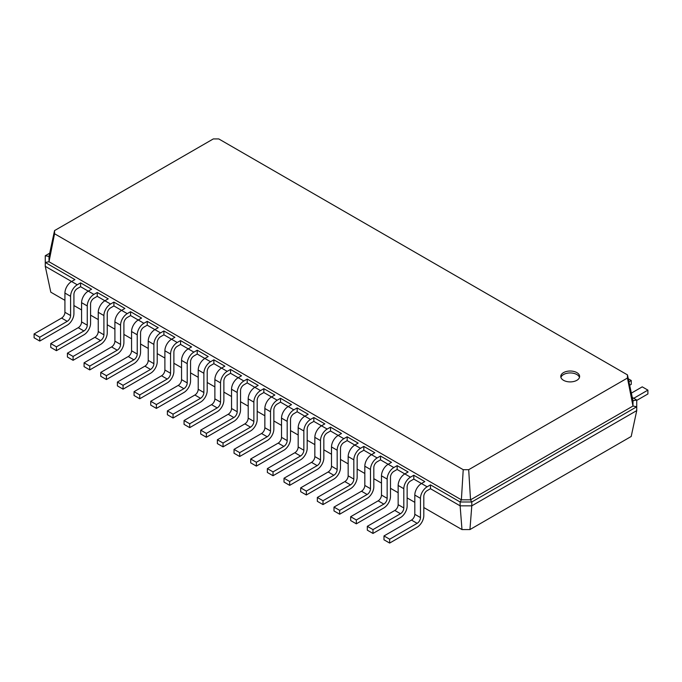 <?xml version="1.0" encoding="UTF-8"?>
<svg xmlns="http://www.w3.org/2000/svg" width="682" height="682" viewBox="0 0 682 682"><rect width="100%" height="100%" fill="white"/><g stroke="black" fill="none" stroke-linecap="round" stroke-linejoin="round"><path stroke-width="1.02" d="M427.137 490.639A4.714 2.719 120 0 0 423.803 496.411L423.803 515.652A9.429 5.439 -60 0 1 417.145 527.195L389.652 543.068L389.652 539.215L417.145 523.341A4.714 2.719 120 0 0 420.47 517.57L420.47 498.337A9.429 5.439 -60 0 1 427.137 486.795L430.47 484.868L430.47 488.713L427.137 490.639M389.652 543.068L383.983 539.794L383.983 535.95L411.476 520.076A4.714 2.719 120 0 0 414.809 514.305L414.809 495.064A9.429 5.439 -60 0 1 421.476 483.521L424.809 481.594L413.812 475.252L413.812 479.096L410.479 481.023A4.714 2.719 120 0 0 407.145 486.795L407.145 506.027A9.429 5.439 -60 0 1 400.479 517.57L372.986 533.443L372.986 529.599L400.479 513.725A4.714 2.719 120 0 0 403.812 507.954L403.812 488.713A9.429 5.439 -60 0 1 410.479 477.17L413.812 475.252M469.941 529.573L471.791 505.839L636.741 410.607L631.2 436.471L469.941 529.573L461.978 529.573L423.803 507.536M414.809 502.344L407.145 497.92M398.152 492.719L390.488 488.295M381.485 483.103L373.821 478.679M364.827 473.487L357.163 469.063M348.161 463.862L340.497 459.438M331.503 454.246L323.839 449.822M314.845 444.63L307.181 440.205M298.179 435.005L290.515 430.581M281.521 425.389L273.857 420.965M264.855 415.764L257.191 411.34M248.197 406.148L240.533 401.724M231.539 396.532L223.875 392.107M214.873 386.907L207.209 382.483M198.215 377.291L190.551 372.866M181.548 367.675L173.884 363.25M164.891 358.05L157.227 353.626M148.233 348.434L140.569 344.009M131.566 338.818L123.902 334.393M114.908 329.193L107.245 324.768M98.242 319.577L90.578 315.152M81.584 309.96L73.92 305.527M64.926 300.336L50.8 292.186L45.259 266.321L45.259 255.733L49.718 253.167M372.986 533.443L367.325 530.178L367.325 526.325L394.818 510.451A4.714 2.719 120 0 0 398.152 504.68L398.152 485.448A9.429 5.439 -60 0 1 404.81 473.905L397.146 469.48L393.812 471.398A4.714 2.719 120 0 0 390.488 477.17L390.488 496.411A9.429 5.439 -60 0 1 383.821 507.954L356.328 523.827L350.667 520.554L350.667 516.709L378.152 500.835A4.714 2.719 120 0 0 381.485 495.064L381.485 475.823A9.429 5.439 -60 0 1 388.152 464.28L380.488 459.856L377.155 461.782A4.714 2.719 120 0 0 373.821 467.554L373.821 486.795A9.429 5.439 -60 0 1 367.155 498.337L339.67 514.211L334.001 510.937L334.001 507.093L361.494 491.219A4.714 2.719 120 0 0 364.827 485.448L364.827 466.207A9.429 5.439 -60 0 1 371.494 454.664L363.83 450.239L360.497 452.166A4.714 2.719 120 0 0 357.163 457.937L357.163 477.17A9.429 5.439 -60 0 1 350.497 488.713L323.004 504.586L317.343 501.321L317.343 497.468L344.836 481.594A4.714 2.719 120 0 0 348.161 475.823L348.161 456.59A9.429 5.439 -60 0 1 354.828 445.048L347.164 440.623L343.83 442.541A4.714 2.719 120 0 0 340.497 448.313L340.497 467.554A9.429 5.439 -60 0 1 333.839 479.096L306.346 494.97L300.677 491.696L300.677 487.852L328.17 471.978A4.714 2.719 120 0 0 331.503 466.207L331.503 446.966A9.429 5.439 -60 0 1 338.17 435.423L330.506 430.998L327.172 432.925A4.714 2.719 120 0 0 323.839 438.697L323.839 457.937A9.429 5.439 -60 0 1 317.173 469.48L289.68 485.345L284.019 482.08L284.019 478.227L311.512 462.362A4.714 2.719 120 0 0 314.845 456.59L314.845 437.35A9.429 5.439 -60 0 1 321.503 425.807L313.839 421.382L310.506 423.3A4.714 2.719 120 0 0 307.181 429.08L307.181 448.313A9.429 5.439 -60 0 1 300.515 459.856L273.022 475.729L267.361 472.456L267.361 468.611L294.846 452.737A4.714 2.719 120 0 0 298.179 446.966L298.179 427.733A9.429 5.439 -60 0 1 304.845 416.182L297.182 411.757L293.848 413.684A4.714 2.719 120 0 0 290.515 419.456L290.515 438.697A9.429 5.439 -60 0 1 283.848 450.239L256.364 466.113L250.695 462.839L250.695 458.995L278.188 443.121A4.714 2.719 120 0 0 281.521 437.35L281.521 418.109A9.429 5.439 -60 0 1 288.188 406.566L280.524 402.141L277.19 404.068A4.714 2.719 120 0 0 273.857 409.839L273.857 429.08A9.429 5.439 -60 0 1 267.191 440.623L239.697 456.488L234.037 453.223L234.037 449.37L261.53 433.505A4.714 2.719 120 0 0 264.855 427.733L264.855 408.492A9.429 5.439 -60 0 1 271.521 396.95L263.857 392.525L260.524 394.443A4.714 2.719 120 0 0 257.191 400.215L257.191 419.456A9.429 5.439 -60 0 1 250.533 430.998L223.04 446.872L217.37 443.598L217.37 439.754L244.864 423.88A4.714 2.719 120 0 0 248.197 418.109L248.197 398.868A9.429 5.439 -60 0 1 254.863 387.325L247.199 382.9L243.866 384.827A4.714 2.719 120 0 0 240.533 390.598L240.533 409.839A9.429 5.439 -60 0 1 233.866 421.382L206.373 437.256L200.713 433.982L200.713 430.137L228.206 414.264A4.714 2.719 120 0 0 231.539 408.492L231.539 389.252A9.429 5.439 -60 0 1 238.197 377.709L230.533 373.284L227.2 375.211A4.714 2.719 120 0 0 223.875 380.982L223.875 400.215A9.429 5.439 -60 0 1 217.208 411.757L189.715 427.631L184.055 424.366L184.055 420.513L211.539 404.648A4.714 2.719 120 0 0 214.873 398.868L214.873 379.635A9.429 5.439 -60 0 1 221.539 368.092L213.875 363.668L210.542 365.586A4.714 2.719 120 0 0 207.209 371.358L207.209 390.598A9.429 5.439 -60 0 1 200.542 402.141L173.058 418.015L167.388 414.741L167.388 410.896L194.882 395.023A4.714 2.719 120 0 0 198.215 389.252L198.215 370.011A9.429 5.439 -60 0 1 204.881 358.468L197.217 354.043L193.884 355.97A4.714 2.719 120 0 0 190.551 361.741L190.551 380.982A9.429 5.439 -60 0 1 183.884 392.525L156.391 408.399L150.731 405.125L150.731 401.28L178.224 385.407A4.714 2.719 120 0 0 181.548 379.635L181.548 360.394A9.429 5.439 -60 0 1 188.215 348.852L180.551 344.427L177.218 346.354A4.714 2.719 120 0 0 173.884 352.125L173.884 371.358A9.429 5.439 -60 0 1 167.226 382.9L139.733 398.774L134.064 395.509L134.064 391.656L161.557 375.782A4.714 2.719 120 0 0 164.891 370.011L164.891 350.778A9.429 5.439 -60 0 1 171.557 339.235L163.893 334.811L160.56 336.729A4.714 2.719 120 0 0 157.227 342.5L157.227 361.741A9.429 5.439 -60 0 1 150.56 373.284L123.067 389.158L117.406 385.884L117.406 382.039L144.899 366.166A4.714 2.719 120 0 0 148.233 360.394L148.233 341.153A9.429 5.439 -60 0 1 154.891 329.611L147.227 325.186L143.893 327.113A4.714 2.719 120 0 0 140.569 332.884L140.569 352.125A9.429 5.439 -60 0 1 133.902 363.668L106.409 379.533L100.748 376.268L100.748 372.415L128.233 356.55A4.714 2.719 120 0 0 131.566 350.778L131.566 331.537A9.429 5.439 -60 0 1 138.233 319.994L130.569 315.57L127.236 317.497A4.714 2.719 120 0 0 123.902 323.268L123.902 342.5A9.429 5.439 -60 0 1 117.236 354.043L89.751 369.917L84.082 366.643L84.082 362.798L111.575 346.925A4.714 2.719 120 0 0 114.908 341.153L114.908 321.921A9.429 5.439 -60 0 1 121.575 310.378L113.911 305.945L110.578 307.872A4.714 2.719 120 0 0 107.245 313.643L107.245 332.884A9.429 5.439 -60 0 1 100.578 344.427L73.085 360.301L67.424 357.027L67.424 353.182L94.917 337.309A4.714 2.719 120 0 0 98.242 331.537L98.242 312.296A9.429 5.439 -60 0 1 104.909 300.753L97.245 296.329L93.911 298.256A4.714 2.719 120 0 0 90.578 304.027L90.578 323.268A9.429 5.439 -60 0 1 83.92 334.811L56.427 350.676L50.758 347.411L50.758 343.558L78.251 327.692A4.714 2.719 120 0 0 81.584 321.921L81.584 302.68A9.429 5.439 -60 0 1 88.251 291.137L80.587 286.713L77.254 288.631A4.714 2.719 120 0 0 73.92 294.402L73.92 313.643A9.429 5.439 -60 0 1 67.254 325.186L39.761 341.06L34.1 337.786L34.1 333.941L61.593 318.068A4.714 2.719 120 0 0 64.926 312.296L64.926 293.055A9.429 5.439 -60 0 1 71.584 281.513L45.259 266.321M427.137 486.795L413.812 479.096M461.978 529.573L460.128 505.839L430.47 488.713M636.741 410.607L636.741 406.762L471.791 501.986L471.791 505.839L460.128 505.839L460.128 501.986L430.47 484.868M632.282 397.453L636.741 400.027L636.741 406.762L632.99 406.037L470.537 499.829L471.791 501.986L460.128 501.986L461.382 499.829L49.01 261.752L54.551 233.747L54.551 230.593L213.304 138.932L218.777 138.932L627.449 374.878L627.449 378.041L468.696 469.693L463.223 469.693L54.551 233.747M389.652 539.215L383.983 535.95M39.761 341.06L39.761 337.215L67.254 321.341A4.714 2.719 120 0 0 70.587 315.57L70.587 296.329A9.429 5.439 -60 0 1 77.254 284.786L71.584 281.513L74.918 279.594L45.259 262.468L49.01 261.752L49.01 256.458L54.551 230.593M80.587 286.713L80.587 282.86L91.584 289.211L88.251 291.137L93.911 294.402L97.245 292.484L97.245 296.329M397.146 469.48L397.146 465.627L408.143 471.978L404.81 473.905L410.479 477.17M73.085 360.301L73.085 356.447L100.578 340.582A4.714 2.719 120 0 0 103.911 334.811L103.911 315.57A9.429 5.439 -60 0 1 110.578 304.027L104.909 300.753L108.242 298.827L97.245 292.484M380.488 459.856L380.488 456.011L391.485 462.362L388.152 464.28L393.812 467.554L397.146 465.627M113.911 305.945L113.911 302.1L124.9 308.452L121.575 310.378L127.236 313.643L130.569 311.717L130.569 315.57M363.83 450.239L363.83 446.395L374.819 452.737L371.494 454.664L377.155 457.937L380.488 456.011M106.409 379.533L106.409 375.688L133.902 359.815A4.714 2.719 120 0 0 137.235 354.043L137.235 334.811A9.429 5.439 -60 0 1 143.893 323.268L138.233 319.994L141.566 318.068L130.569 311.717M347.164 440.623L347.164 436.77L358.161 443.121L354.828 445.048L360.497 448.313L363.83 446.395M147.227 325.186L147.227 321.341L158.224 327.692L154.891 329.611L160.56 332.884L163.893 330.958L163.893 334.811M330.506 430.998L330.506 427.154L341.503 433.505L338.17 435.423L343.83 438.697L347.164 436.77M139.733 398.774L139.733 394.929L167.226 379.056A4.714 2.719 120 0 0 170.56 373.284L170.56 354.043A9.429 5.439 -60 0 1 177.218 342.5L171.557 339.235L174.89 337.309L163.893 330.958M313.839 421.382L313.839 417.529L324.837 423.88L321.503 425.807L327.172 429.072L330.506 427.154M180.551 344.427L180.551 340.582L191.548 346.925L188.215 348.852L193.884 352.125L197.217 350.198L197.217 354.043M297.182 411.757L297.182 407.913L308.179 414.264L304.845 416.182L310.506 419.456L313.839 417.529M173.058 418.015L173.058 414.17L200.542 398.297A4.714 2.719 120 0 0 203.875 392.525L203.875 373.284A9.429 5.439 -60 0 1 210.542 361.741L204.881 358.468L208.206 356.55L197.217 350.198M280.524 402.141L280.524 398.297L291.512 404.639L288.188 406.566L293.848 409.839L297.182 407.913M213.875 363.668L213.875 359.815L224.872 366.166L221.539 368.092L227.2 371.358L230.533 369.439L230.533 373.284M263.857 392.525L263.857 388.672L274.855 395.023L271.521 396.95L277.19 400.215L280.524 398.297M206.373 437.256L206.373 433.402L233.866 417.537A4.714 2.719 120 0 0 237.2 411.757L237.2 392.525A9.429 5.439 -60 0 1 243.866 380.982L238.197 377.709L241.53 375.782L230.533 369.439M247.199 382.9L247.199 379.056L258.197 385.407L254.863 387.325L260.524 390.598L263.857 388.672M468.696 469.693L470.537 499.829L461.382 499.829L463.223 469.693M77.254 284.786L80.587 282.86M56.427 350.676L56.427 346.831L83.92 330.958A4.714 2.719 120 0 0 87.253 325.186L87.253 305.945A9.429 5.439 -60 0 1 93.911 294.402M356.328 523.827L356.328 519.982L383.821 504.109A4.714 2.719 120 0 0 387.154 498.337L387.154 479.096A9.429 5.439 -60 0 1 393.812 467.554M110.578 304.027L113.911 302.1M339.67 514.211L339.67 510.358L367.155 494.484A4.714 2.719 120 0 0 370.488 488.713L370.488 469.48A9.429 5.439 -60 0 1 377.155 457.937M89.751 369.917L89.751 366.072L117.236 350.198A4.714 2.719 120 0 0 120.569 344.427L120.569 325.186A9.429 5.439 -60 0 1 127.236 313.643M323.004 504.586L323.004 500.741L350.497 484.868A4.714 2.719 120 0 0 353.83 479.096L353.83 459.856A9.429 5.439 -60 0 1 360.497 448.313M143.893 323.268L147.227 321.341M306.346 494.97L306.346 491.117L333.839 475.252A4.714 2.719 120 0 0 337.164 469.48L337.164 450.239A9.429 5.439 -60 0 1 343.83 438.697M123.067 389.158L123.067 385.304L150.56 369.439A4.714 2.719 120 0 0 153.893 363.668L153.893 344.427A9.429 5.439 -60 0 1 160.56 332.884M289.68 485.345L289.68 481.501L317.173 465.627A4.714 2.719 120 0 0 320.506 459.856L320.506 440.623A9.429 5.439 -60 0 1 327.172 429.072M177.218 342.5L180.551 340.582M273.022 475.729L273.022 471.884L300.515 456.011A4.714 2.719 120 0 0 303.848 450.239L303.848 430.998A9.429 5.439 -60 0 1 310.506 419.456M156.391 408.399L156.391 404.545L183.884 388.672A4.714 2.719 120 0 0 187.218 382.9L187.218 363.668A9.429 5.439 -60 0 1 193.884 352.125M256.364 466.113L256.364 462.26L283.848 446.395A4.714 2.719 120 0 0 287.182 440.623L287.182 421.382A9.429 5.439 -60 0 1 293.848 409.839M210.542 361.741L213.875 359.815M239.697 456.488L239.697 452.643L267.191 436.77A4.714 2.719 120 0 0 270.524 430.998L270.524 411.757A9.429 5.439 -60 0 1 277.19 400.215M189.715 427.631L189.715 423.786L217.208 407.913A4.714 2.719 120 0 0 220.542 402.141L220.542 382.9A9.429 5.439 -60 0 1 227.2 371.358M223.04 446.872L223.04 443.027L250.533 427.154A4.714 2.719 120 0 0 253.866 421.382L253.866 402.141A9.429 5.439 -60 0 1 260.524 390.598M243.866 380.982L247.199 379.056M563.537 372.611A9.429 5.439 0 0 0 560.774 376.455A9.429 5.439 0 0 0 570.203 381.903A9.429 5.439 0 0 0 579.623 376.455A9.429 5.439 0 0 0 573.809 371.434A9.429 5.439 0 0 0 563.537 372.611M372.986 529.599L367.325 526.325M45.259 255.733L49.01 256.458M39.761 337.215L34.1 333.941M56.427 346.831L50.758 343.558M356.328 519.982L350.667 516.709M73.085 356.447L67.424 353.182M339.67 510.358L334.001 507.093M89.751 366.072L84.082 362.798M323.004 500.741L317.343 497.468M106.409 375.688L100.748 372.415M306.346 491.117L300.677 487.852M123.067 385.304L117.406 382.039M289.68 481.501L284.019 478.227M139.733 394.929L134.064 391.656M273.022 471.884L267.361 468.611M156.391 404.545L150.731 401.28M256.364 462.26L250.695 458.995M173.058 414.17L167.388 410.896M239.697 452.643L234.037 449.37M189.715 423.786L184.055 420.513M223.04 443.027L217.37 439.754M206.373 433.402L200.713 430.137M636.741 400.027L632.99 400.743L632.99 406.037L627.449 378.041M632.99 400.743L627.449 374.878M579.478 377.419A9.429 5.439 0 0 0 573.016 373.19A9.429 5.439 0 0 0 563.537 374.537A9.429 5.439 0 0 0 560.928 377.419M636.741 400.411L647.9 393.966L647.9 390.121L633.74 398.297M647.9 390.121L642.239 386.847L631.353 393.13M629.665 385.253L631.242 384.35L631.242 380.496L628.932 381.826M628.284 378.791L631.242 380.496M420.47 498.337L414.809 495.064M420.47 517.57L414.809 514.305M417.145 523.341L411.476 520.076M403.812 488.713L398.152 485.448M403.812 507.954L398.152 504.68M400.479 513.725L394.818 510.451M70.587 296.329L64.926 293.055M70.587 315.57L64.926 312.296M67.254 321.341L61.593 318.068M87.253 305.945L81.584 302.68M87.253 325.186L81.584 321.921M83.92 330.958L78.251 327.692M387.154 479.096L381.485 475.823M387.154 498.337L381.485 495.064M383.821 504.109L378.152 500.835M103.911 315.57L98.242 312.296M103.911 334.811L98.242 331.537M100.578 340.582L94.917 337.309M370.488 469.48L364.827 466.207M370.488 488.713L364.827 485.448M367.155 494.484L361.494 491.219M120.569 325.186L114.908 321.921M120.569 344.427L114.908 341.153M117.236 350.198L111.575 346.925M353.83 459.856L348.161 456.59M353.83 479.096L348.161 475.823M350.497 484.868L344.836 481.594M137.235 334.811L131.566 331.537M137.235 354.043L131.566 350.778M133.902 359.815L128.233 356.55M337.164 450.239L331.503 446.966M337.164 469.48L331.503 466.207M333.839 475.252L328.17 471.978M153.893 344.427L148.233 341.153M153.893 363.668L148.233 360.394M150.56 369.439L144.899 366.166M320.506 440.623L314.845 437.35M320.506 459.856L314.845 456.59M317.173 465.627L311.512 462.362M170.56 354.043L164.891 350.778M170.56 373.284L164.891 370.011M167.226 379.056L161.557 375.782M303.848 430.998L298.179 427.733M303.848 450.239L298.179 446.966M300.515 456.011L294.846 452.737M187.218 363.668L181.548 360.394M187.218 382.9L181.548 379.635M183.884 388.672L178.224 385.407M287.182 421.382L281.521 418.109M287.182 440.623L281.521 437.35M283.848 446.395L278.188 443.121M203.875 373.284L198.215 370.011M203.875 392.525L198.215 389.252M200.542 398.297L194.882 395.023M270.524 411.757L264.855 408.492M270.524 430.998L264.855 427.733M267.191 436.77L261.53 433.505M220.542 382.9L214.873 379.635M220.542 402.141L214.873 398.868M217.208 407.913L211.539 404.648M253.866 402.141L248.197 398.868M253.866 421.382L248.197 418.109M250.533 427.154L244.864 423.88M237.2 392.525L231.539 389.252M237.2 411.757L231.539 408.492M233.866 417.537L228.206 414.264"/></g></svg>
